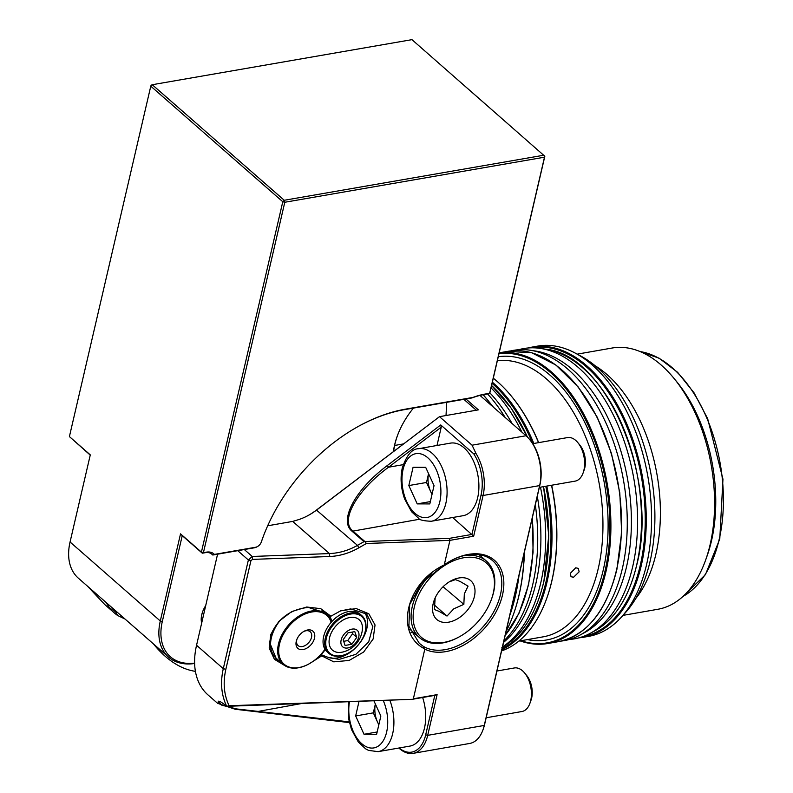 <?xml version="1.0" encoding="UTF-8"?>
<svg xmlns="http://www.w3.org/2000/svg" width="793" height="793" viewBox="0 0 793 793"><rect width="100%" height="100%" fill="white"/><g stroke="black" fill="none" stroke-linecap="round" stroke-linejoin="round"><path stroke-width="1.19" d="M257.428 546.585A5.898 3.876 131.2 0 0 261.224 542.253A5.898 3.876 131.2 0 0 261.323 541.986A148.816 97.826 -48.8 0 1 263.772 535.196A148.816 97.826 -48.8 0 1 359.606 425.712A148.816 97.826 -48.8 0 1 405.52 409.138L473.005 397.422A69.625 45.766 -48.8 0 1 484.959 394.081L489.668 393.269L544.494 157.192L284.796 202.265L203.424 552.671L206.368 552.156A16.207 10.656 -48.8 0 1 214.378 554.406L255.614 547.249A5.898 3.876 131.2 0 0 257.428 546.585L256.754 546.962A7.365 4.847 -48.8 0 1 254.484 547.775L212.772 555.021A14.73 9.685 131.2 0 0 212.009 554.228A14.73 9.685 131.2 0 0 205.238 552.691L202.294 553.197L182.241 535.652L162.307 621.514L160.295 620.988L180.526 533.858L201.412 552.146L282.784 201.739L150.779 86.189L69.407 436.586L90.293 454.875L70.062 541.996A58.94 38.748 131.2 0 0 78.348 578.176L168.582 657.159A58.94 38.748 -48.8 0 1 160.295 620.988L70.062 541.996M211.126 553.583L212.772 555.021L214.378 554.406M201.67 623.129A22.838 15.017 -48.8 0 1 202.81 611.274A22.838 15.017 -48.8 0 1 205.714 605.584M393.387 451.594A69.625 45.766 -48.8 0 1 397.759 434.772A69.625 45.766 -48.8 0 1 413.421 408.098M162.307 621.514A57.463 37.777 131.2 0 0 194.622 663.107M397.898 434.415A68.148 44.795 131.2 0 0 393.645 451.395M544.831 156.261L411.944 39.65L152.246 84.722L284.251 200.272L543.948 155.2L544.494 157.192L544.831 156.261L490.005 392.327L488.538 393.794L483.829 394.617A68.148 44.795 131.2 0 0 472.004 397.927L404.39 409.664A147.349 96.865 131.2 0 0 359.269 425.9M194.632 663.483A58.94 38.748 -48.8 0 1 168.582 657.159M263.9 534.839A147.349 96.865 131.2 0 0 261.621 541.203A7.365 4.847 -48.8 0 1 261.502 541.54L261.224 542.253M202.493 619.561A22.105 14.532 -48.8 0 1 201.422 619.67M202.879 611.086A22.105 14.532 131.2 0 0 201.838 622.376M90.243 455.113L69.407 436.586M472.004 397.927L473.005 397.422M151.126 85.257L150.779 86.189L152.246 84.722L151.126 85.257M284.251 200.272L282.784 201.739L284.796 202.265L284.251 200.272M203.424 552.671L201.412 552.146L202.294 553.197L203.424 552.671M182.241 535.652L180.526 533.858M303.124 649.546A11.419 7.504 131.2 0 0 314.514 638.167A11.419 7.504 131.2 0 0 307.644 629.979A11.419 7.504 131.2 0 0 304.135 631.248A11.419 7.504 131.2 0 0 296.78 639.654A11.419 7.504 131.2 0 0 303.124 649.546M297.008 639.079A9.209 6.057 131.2 0 0 298.069 645.591A9.209 6.057 131.2 0 0 302.311 646.553A9.209 6.057 131.2 0 0 310.459 640.1A9.209 6.057 131.2 0 0 310.202 631.734A9.209 6.057 131.2 0 0 305.949 630.772A9.209 6.057 131.2 0 0 303.6 631.555M331.167 622.346A32.414 21.312 131.2 0 0 311.798 611.988A32.414 21.312 131.2 0 0 279.463 644.303A32.414 21.312 131.2 0 0 298.971 667.537A32.414 21.312 131.2 0 0 308.933 663.929A32.414 21.312 131.2 0 0 324.961 649.239M308.764 664.019A33.157 21.798 -48.8 0 1 308.596 664.118A33.157 21.798 -48.8 0 1 298.406 667.795A33.157 21.798 -48.8 0 1 283.131 664.346A33.157 21.798 -48.8 0 1 282.199 634.241A33.157 21.798 -48.8 0 1 311.53 610.997A33.157 21.798 -48.8 0 1 326.805 614.446A33.157 21.798 -48.8 0 1 331.444 621.93A24.315 15.979 -48.8 0 1 340.594 614.565A24.315 15.979 -48.8 0 1 340.762 614.476M272.951 632.675A32.414 21.312 -48.8 0 1 273.02 632.497A32.414 21.312 -48.8 0 1 280.048 620.413M280.544 619.908A33.157 21.798 131.2 0 0 272.881 632.854A33.157 21.798 131.2 0 0 276.033 658.121L283.131 664.346M487.596 393.962A147.349 86.04 80.1 0 1 505.141 417.455M535.325 504.774A147.349 86.04 80.1 0 1 532.787 584.312A147.349 86.04 80.1 0 1 503.922 640.813M489.826 392.832A146.011 85.267 80.1 0 1 512.1 423.551M537.297 496.269A146.011 85.267 80.1 0 1 536.009 582.954A146.011 85.267 80.1 0 1 503.565 642.37M491.036 387.906A147.349 86.04 80.1 0 1 521.893 432.126M540.469 487.189A147.349 86.04 80.1 0 1 540.747 582.924A147.349 86.04 80.1 0 1 502.514 646.929M510.523 350.952A147.349 86.04 80.1 0 1 530.18 350.228A147.349 86.04 80.1 0 1 622.336 568.631A147.349 86.04 80.1 0 1 580.06 635.054A147.349 86.04 80.1 0 1 561.325 641.061M530.18 350.228L535.434 351.021A145.615 85.039 80.1 0 1 626.51 566.876A145.615 85.039 80.1 0 1 584.728 632.517L580.06 635.054M518.572 349.733A147.349 86.04 80.1 0 1 540.489 348.424A147.349 86.04 80.1 0 1 632.645 566.826A147.349 86.04 80.1 0 1 590.369 633.25A147.349 86.04 80.1 0 1 569.305 639.465M350.575 614.06A24.315 15.979 131.2 0 0 326.329 638.286A24.315 15.979 131.2 0 0 340.96 655.712A24.315 15.979 131.2 0 0 348.424 653.006A24.315 15.979 131.2 0 0 364.086 635.124A24.315 15.979 131.2 0 0 350.575 614.06M348.256 653.105A25.049 16.465 -48.8 0 1 348.087 653.194A25.049 16.465 -48.8 0 1 340.395 655.98A25.049 16.465 -48.8 0 1 328.847 653.363A25.049 16.465 -48.8 0 1 328.143 630.623A25.049 16.465 -48.8 0 1 350.298 613.058A25.049 16.465 -48.8 0 1 361.846 615.675A25.049 16.465 -48.8 0 1 364.225 634.767A25.049 16.465 -48.8 0 1 364.156 634.945M361.846 615.675L360.171 614.208A25.049 16.465 131.2 0 0 348.633 611.591A25.049 16.465 131.2 0 0 340.931 614.377A25.049 16.465 131.2 0 0 324.803 632.804A25.049 16.465 131.2 0 0 327.182 651.905L328.847 653.363M329.561 637.721A20.261 13.322 131.2 0 0 342.953 651.985A25.782 25.782 0 0 0 362.351 629.83A20.261 13.322 131.2 0 0 348.712 617.747A20.261 13.322 131.2 0 0 329.561 637.721M341.139 640.08A11.003 7.236 131.2 0 0 347.77 647.97A11.003 7.236 131.2 0 0 358.743 636.997A11.003 7.236 131.2 0 0 352.122 629.107A11.003 7.236 131.2 0 0 341.139 640.08M343.141 639.733L345.084 645.452L351.884 644.253L356.741 637.354L354.798 631.634L347.998 632.824L343.141 639.733M343.676 641.309L347.711 640.605L352.568 633.696L352.033 632.12M352.568 633.696L356.741 637.354M347.711 640.605L351.884 644.253M431.541 573.359A50.831 33.415 131.2 0 0 412.301 606.467A50.831 33.415 131.2 0 0 419.467 637.602A50.831 33.415 131.2 0 0 458.513 637.245L459.187 636.878A49.364 32.444 -48.8 0 1 414.313 606.992A49.364 32.444 -48.8 0 1 463.548 557.786A49.364 32.444 -48.8 0 1 493.256 593.164A49.364 32.444 -48.8 0 1 490.976 600.569A49.364 32.444 -48.8 0 1 459.187 636.878M490.976 600.569L491.254 599.845A50.831 33.415 131.2 0 0 493.603 592.232A50.831 33.415 131.2 0 0 486.436 561.097A50.831 33.415 131.2 0 0 463.826 555.655M435.169 597.892L434.395 609.53L439.094 611.373L447.014 616.062L453.814 608.796L463.846 604.365L464.331 593.838L468.058 586.146L460.128 581.467L455.43 579.614L449.294 581.834M474.402 596.465A25.782 16.95 -48.8 0 1 448.689 622.168A25.782 16.95 -48.8 0 1 433.166 603.691A25.782 16.95 -48.8 0 1 434.356 599.825A25.782 16.95 -48.8 0 1 450.959 580.853A25.782 16.95 -48.8 0 1 474.402 596.465M463.846 604.365L443.089 586.741M447.014 616.062L434.227 604.861M486.159 717.774L521.963 711.509A22.105 12.906 -99.9 0 0 529.942 703.252L531.032 700.189A18.021 10.517 -99.9 0 0 531.637 698.108A18.021 10.517 -99.9 0 0 526.711 675.527L524.649 673.009A22.105 12.906 -99.9 0 0 514.34 667.964L496.953 671.007M529.942 703.252A22.105 12.906 -99.9 0 0 530.686 700.705A22.105 12.906 -99.9 0 0 524.649 673.009M389.799 700.15A36.835 21.51 80.1 0 1 392.674 733.654A36.835 21.51 80.1 0 1 378.142 751.655L409.951 746.084A36.835 21.51 -99.9 0 0 424.483 728.083A36.835 21.51 -99.9 0 0 422.649 697.503M377.161 731.979L364.027 734.278L355.661 715.95L359.041 701.309M373.87 700.744L380.848 716.02L376.625 734.308L364.027 734.278M378.806 724.852L373.325 712.857L355.661 715.95M378.876 724.584A18.497 10.795 -99.9 0 1 377.518 722.026A18.497 10.795 -99.9 0 1 375.367 704.025L373.325 712.857M539.339 487.388L575.153 481.123A22.105 12.906 -99.9 0 0 583.133 472.866L584.223 469.793A18.021 10.517 -99.9 0 0 584.818 467.721A18.021 10.517 -99.9 0 0 579.901 445.141L577.839 442.623A22.105 12.906 -99.9 0 0 567.53 437.577L532.747 443.664M583.133 472.866A22.105 12.906 -99.9 0 0 583.876 470.318A22.105 12.906 -99.9 0 0 577.839 442.623M431.333 521.259L463.142 515.688A36.835 21.51 -99.9 0 0 477.673 497.687A36.835 21.51 -99.9 0 0 472.777 459.613A36.835 21.51 -99.9 0 0 450.434 443.128L418.625 448.699A36.835 21.51 80.1 0 1 440.958 465.184A36.835 21.51 80.1 0 1 445.864 503.258A36.835 21.51 80.1 0 1 431.333 521.259C423.69 520.951 419.487 520 418.734 518.404L411.517 511.673L404.678 499.084C400.921 488.468 400.128 478.07 402.289 467.9C406.631 455.152 412.082 448.749 418.625 448.699M417.217 503.892L408.841 485.564L413.074 467.275L425.663 467.305L434.039 485.633L429.816 503.922L417.217 503.892L430.351 501.592M431.997 494.465L426.515 482.471L408.841 485.564M432.056 494.198A18.497 10.795 -99.9 0 1 430.708 491.63A18.497 10.795 -99.9 0 1 428.557 473.639L426.515 482.471M551.68 485.227A146.606 85.614 80.1 0 1 551.958 580.516A146.606 85.614 80.1 0 1 547.061 597.436A146.606 85.614 80.1 0 1 546.962 597.714M501.582 650.924A147.349 86.04 -99.9 0 0 546.863 597.991A147.349 86.04 -99.9 0 0 551.789 580.991A147.349 86.04 -99.9 0 0 551.512 485.257M520.922 640.734A146.606 85.614 -99.9 0 0 604.98 571.238A146.606 85.614 -99.9 0 0 586.334 421.42A146.606 85.614 -99.9 0 0 498.985 353.688M499.164 352.895A147.349 86.04 80.1 0 1 587.137 420.716A147.349 86.04 80.1 0 1 605.981 571.495A147.349 86.04 80.1 0 1 547.854 643.5A147.349 86.04 80.1 0 1 520.119 640.883M424.82 649.11L423.204 646.275L419.279 643.301L408.91 626.212L409.674 604.613L421.42 583.202L444.288 564.794A56.729 37.291 -48.8 0 1 450.92 560.71A56.729 37.291 -48.8 0 1 468.346 554.406A56.729 37.291 -48.8 0 1 502.484 595.057A56.729 37.291 -48.8 0 1 445.904 651.608A56.729 37.291 -48.8 0 1 424.82 649.11L413.351 698.792L437.102 694.638L427.705 735.349A36.835 21.51 80.1 0 1 413.173 753.35A36.835 21.51 80.1 0 1 399.533 748.622L398.849 748.027M423.204 646.275A55.252 36.319 131.2 0 0 445.359 649.616A55.252 36.319 131.2 0 0 494.247 610.868A55.252 36.319 131.2 0 0 492.691 560.701A55.252 36.319 131.2 0 0 467.226 554.931A55.252 36.319 131.2 0 0 450.573 560.899M325.209 649.626A33.891 22.273 131.2 0 1 322.275 653.442L321.334 654.77L327.648 657.179L339.097 659.399L355.869 654.344L368.705 641.894L372.829 626.599L366.723 614.069L350.754 608.895L340.296 610.967M327.648 657.179A29.47 19.369 131.2 0 0 337.431 657.942A29.47 19.369 131.2 0 0 362.619 638.851A29.47 19.369 131.2 0 0 364.344 612.295M481.272 556.577A55.252 36.319 131.2 0 0 480.756 554.941M518.85 641.101L543.046 636.858A139.974 81.738 -99.9 0 0 598.269 568.462A139.974 81.738 -99.9 0 0 580.565 425.623A139.974 81.738 -99.9 0 0 497.35 360.726M498.272 356.761A143.662 83.889 80.1 0 1 584.619 422.114A143.662 83.889 80.1 0 1 603.304 569.77A143.662 83.889 80.1 0 1 527.404 639.604M575.163 353.054L580.704 356.007A143.097 83.562 80.1 0 1 650.111 561.236A143.097 83.562 80.1 0 1 625.618 612.444L621.405 617.113A147.349 86.04 -99.9 0 0 646.632 564.378A147.349 86.04 -99.9 0 0 575.163 353.054A147.349 86.04 -99.9 0 0 537.674 346.105L532.371 347.037A147.349 86.04 80.1 0 1 621.722 412.975A147.349 86.04 80.1 0 1 641.329 565.31A147.349 86.04 80.1 0 1 583.202 637.314L578.811 637.879M583.202 637.314L588.505 636.382A147.349 86.04 -99.9 0 0 621.405 617.113M331.97 621.345A33.891 22.273 131.2 0 0 330.493 617.856L326.617 613.306L308.328 607.428C291.428 609.113 279.275 617.499 271.87 632.586L269.61 642.389L276.628 659.627L281.327 662.76M322.275 653.442L319.381 655.989M622.961 615.388L657.833 609.282A132.609 77.436 -99.9 0 0 705.72 559.789L707.287 555.358A126.721 73.997 -99.9 0 0 711.519 540.727A126.721 73.997 -99.9 0 0 676.915 381.948L673.941 378.32A132.609 77.436 -99.9 0 0 612.077 348.038L577.205 354.144M705.72 559.789A132.609 77.436 -99.9 0 0 710.151 544.484A132.609 77.436 -99.9 0 0 673.941 378.32M635.817 598.418A132.609 77.436 -99.9 0 0 655.95 553.97A132.609 77.436 -99.9 0 0 595.067 365.742M579.128 571.812L573.557 577.264L571.029 576.709L570.286 573.359L575.738 567.798L578.315 568.393L579.128 571.812M506.053 631.575A162.079 94.654 -99.9 0 0 513.497 614.228A162.079 94.654 -99.9 0 0 518.909 595.523A162.079 94.654 -99.9 0 0 524.223 552.88M524.698 550.818A147.349 86.04 80.1 0 1 523.866 562.584M307.952 515.609A53.042 34.872 131.2 0 0 316.457 510.048L439.491 416.672L316.893 509.84A51.575 33.901 -48.8 0 1 308.279 515.43A51.575 33.901 -48.8 0 1 298.218 519.752L292.706 521.407L267.677 525.789M524.381 552.186A161.346 94.218 80.1 0 1 513.686 613.673A161.346 94.218 80.1 0 1 513.586 613.951M349.445 722.611L235.184 709.249L217.619 703.332L220.048 701.448L226.421 705.73C221.287 694.569 220.236 682.218 223.289 668.668L248.378 559.997L252.224 556.468L329.452 553.573C339.097 553.187 348.444 550.461 357.494 545.386L363.977 541.669L352.082 531.26C338.542 520.733 355.433 489.241 387.301 465.55L440.739 424.949L473.738 453.834L476.087 453.646L472.073 445.2L439.491 416.672L478.377 409.862L465.957 398.978M217.579 554.178L196.555 645.264A81.045 53.27 131.2 0 0 207.974 694.896L217.619 703.332M476.087 453.646A36.835 21.51 80.1 0 1 483.076 495.496L473.679 536.207L449.928 540.36L444.288 564.794M413.173 753.35L469.724 743.447A36.835 21.51 -99.9 0 0 483.026 729.699A36.835 21.51 -99.9 0 0 484.255 725.446L539.636 485.594A36.835 21.51 -99.9 0 0 529.575 439.431A36.835 21.51 -99.9 0 0 526.027 435.744L479.963 395.42M440.739 424.949L441.225 427.189L388.55 467.226C356.751 490.332 339.741 520.753 352.776 530.933L364.869 541.53L449.512 538.348L471.954 534.423L481.064 494.971A35.368 20.648 -99.9 0 0 473.738 453.834M452.664 517.532L473.679 536.207M220.484 701.656L218.144 701.131L221.673 705.136L236.542 708.932L349.277 721.878M399.117 747.977A35.368 20.648 -99.9 0 0 425.692 734.824L434.802 695.372L412.35 699.307L227.482 706.305L226.421 705.73M394.627 445.468L403.488 443.911M446.598 402.338A736.727 484.305 -48.8 0 1 446.023 415.532M529.575 439.431L530.319 440.343A35.368 20.648 80.1 0 1 539.974 484.652L484.602 724.505A35.368 20.648 80.1 0 1 483.423 728.589L483.026 729.699M538.536 442.653A147.349 86.04 -99.9 0 0 511.554 396.361A147.349 86.04 -99.9 0 0 493.286 378.211M511.743 396.589A146.606 85.614 80.1 0 1 511.931 396.817A146.606 85.614 80.1 0 1 538.675 442.633M441.225 427.189L437.002 445.478M110.713 606.506A79.568 52.308 131.2 0 0 115.768 612.216L117.632 615.497A81.045 53.27 -48.8 0 1 114.4 612.989A81.045 53.27 -48.8 0 1 106.242 602.591M117.473 612.414L115.768 612.216M125.056 619.055L117.632 615.497M87.587 586.255L104.765 604.544L114.4 612.989M476.286 410.229L463.855 399.345M449.512 538.348L449.928 540.36L366.396 543.502L358.862 547.814C349.386 553.177 339.691 556.071 329.749 556.498L252.521 559.402L250.935 560.661L225.846 669.332C222.853 682.664 223.933 694.807 229.098 705.74L412.35 699.307M424.364 648.704C394.478 633.379 406.075 583.113 443.624 565.25M285.381 665.951L274.418 659.32L269.184 648.04L270.77 634.459L278.839 621.395L291.715 611.572L306.722 607.012L320.759 608.677L330.889 616.211L340.712 610.798L356.216 608.568L368.824 613.762L375.039 624.953L373.126 639.019L363.62 652.054L349.168 660.44L333.774 661.848L321.73 655.88L309.141 663.82M275.825 658.884A33.891 22.273 131.2 0 0 279.086 660.807M403.181 464.658L388.55 467.226L387.301 465.55M363.977 541.669L364.869 541.53M364.849 541.54L366.396 543.502M229.098 705.74L227.274 706.236M437.102 694.638L434.802 695.372M411.101 632.437A55.252 36.319 131.2 0 0 414.303 633.082M330.889 616.211L330.106 616.746L330.493 617.856M321.334 654.77L321.73 655.88M252.521 559.402L252.224 556.468L244.313 549.539M195.415 671.344A115.996 67.742 80.1 0 1 153.386 643.857M483.829 394.617L484.959 394.081M404.39 409.664L405.52 409.138M261.621 541.203L261.323 541.986M254.484 547.775L255.614 547.249M205.238 552.691L206.368 552.156M502.455 647.177A146.09 85.307 -99.9 0 0 543.79 581.636A146.09 85.307 -99.9 0 0 543.502 486.664A145.734 85.099 80.1 0 1 548.508 545.346M527.424 437.052A146.09 85.307 -99.9 0 0 491.591 385.527M623.873 429.191A145.337 84.871 80.1 0 1 641.349 528.941M636.64 565.141A145.694 85.079 -99.9 0 0 545.525 349.188C606.467 354.193 659.409 479.626 636.72 565.062C628.918 597.426 614.962 619.343 594.839 630.822A145.694 85.079 -99.9 0 0 636.64 565.141M349.505 701.666A32.414 18.933 -99.9 0 0 362.421 744.25A32.414 18.933 -99.9 0 0 386.637 732.078A32.414 18.933 -99.9 0 0 383.188 700.397M403.062 469.506A32.414 18.933 -99.9 0 0 415.026 513.368A32.414 18.933 -99.9 0 0 439.828 501.691A32.414 18.933 -99.9 0 0 427.853 457.829A32.414 18.933 -99.9 0 0 403.062 469.506M683.011 596.405A126.721 73.997 -99.9 0 0 719.172 539.389A126.721 73.997 -99.9 0 0 640.139 351.586M505.191 635.302A147.349 86.04 -99.9 0 0 528.227 585.115A147.349 86.04 -99.9 0 0 532.212 518.265M502.118 648.615A146.606 85.614 -99.9 0 0 546.07 581.547A146.606 85.614 -99.9 0 0 545.792 486.258M546.803 486.079A147.349 86.04 80.1 0 1 547.071 581.814A147.349 86.04 80.1 0 1 501.87 649.715M507.629 351.368L531.707 352.776L555.843 364.968L578.246 387.004L597.248 417.237L611.453 453.398L619.799 492.79L621.653 532.46L616.885 569.443C606.407 611.314 586.929 635.381 558.46 641.646A147.349 86.04 -99.9 0 0 616.587 569.642A147.349 86.04 -99.9 0 0 596.98 417.306A147.349 86.04 -99.9 0 0 507.629 351.368L499.174 352.845M582.855 636.62A146.606 85.614 -99.9 0 0 640.328 565.042A146.606 85.614 -99.9 0 0 620.949 413.748A146.606 85.614 -99.9 0 0 532.281 347.8M513.18 600.717A161.346 94.218 -99.9 0 0 514.37 595.88A161.346 94.218 -99.9 0 0 515.44 590.944M519.009 575.45A162.079 94.654 80.1 0 1 515.371 596.138A162.079 94.654 80.1 0 1 509.84 615.18M358.862 547.814L357.494 545.386L316.457 510.048M225.846 669.332L223.289 668.668L196.555 645.264M250.935 560.661L248.378 559.997L237.741 550.679M484.602 724.505L484.255 725.446L427.705 735.349L425.692 734.824M539.974 484.652L539.636 485.594L483.076 495.496L481.064 494.971M420.012 519.157L352.082 531.26M302.054 703.441L257.338 711.569M329.749 556.498L329.452 553.573L292.706 521.407M526.027 435.744L472.073 445.2M492.75 406.621A147.349 86.04 -99.9 0 0 483.026 394.755M532.777 443.664A146.606 85.614 -99.9 0 0 492.106 383.316M492.364 382.176A147.349 86.04 80.1 0 1 533.828 443.475M236.215 705.443L235.352 705.948M399.008 747.997L399.533 748.622M235.184 709.249L236.542 708.932M321.918 610.174L326.805 614.446M491.601 385.487L511.178 408.147L527.573 437.201M543.582 486.644L548.756 535.622L543.869 581.556C536.038 614.01 522.042 635.986 501.88 647.494M545.525 349.188L540.489 348.424M594.839 630.822L590.369 633.25M409.753 629.097L419.467 637.602M479.061 554.644L486.436 561.097M378.142 751.655L368.557 750.396L365.543 748.79L358.327 742.06L351.487 729.471L348.801 719.479L348.454 701.706M547.061 597.436L546.863 597.991M639.951 351.507L659.191 358.218L677.599 372.314L694.083 392.882L707.653 418.645L722.958 479.141L719.776 538.992L705.453 574.618L682.862 596.544M532.43 517.314L533.084 552.305L528.525 584.917L519.028 613.207L505.141 635.54M558.46 641.646L547.854 643.5M513.686 613.673L513.497 614.228M528.049 347.988L532.371 347.037M493.553 407.315L483.254 394.716"/></g></svg>
